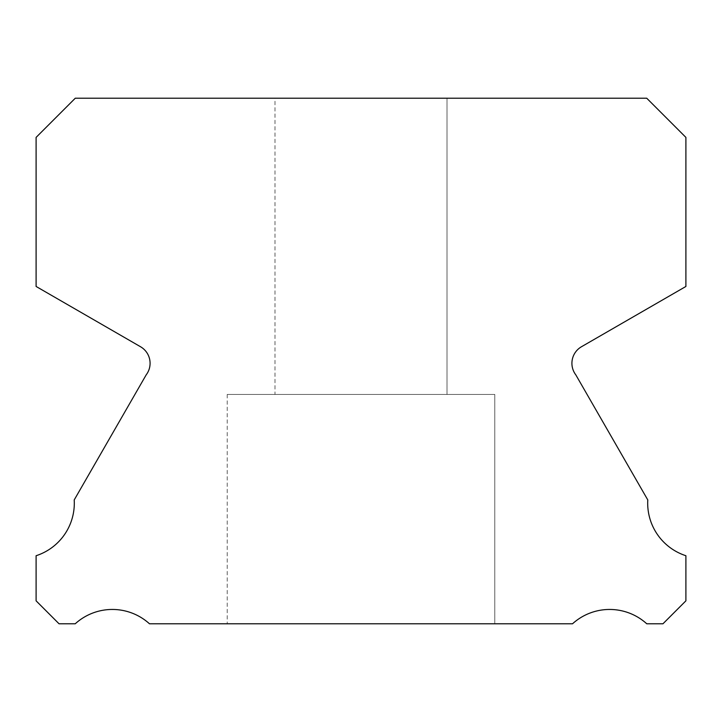 <?xml version="1.0" encoding="UTF-8"?>
<svg xmlns="http://www.w3.org/2000/svg" width="722" height="722" viewBox="0 0 722 722"><rect width="100%" height="100%" fill="white"/><g stroke="black" fill="none" stroke-linecap="round" stroke-linejoin="round"><path stroke-width="0.54" stroke-dasharray="3.61 2.71" d="M275.001 98.21L446.999 98.21L275.001 98.21L446.999 98.21L275.001 98.21L446.999 98.21L275.001 98.21L446.999 98.21L275.001 98.21L446.999 98.21L275.001 98.21L446.999 98.21L275.001 98.21L446.999 98.21L275.001 98.21L446.999 98.21L275.001 98.21L446.999 98.21L275.001 98.21L446.999 98.21L275.001 98.21L446.999 98.21L275.001 98.21L446.999 98.21L275.001 98.21L446.999 98.21L446.999 394.447L275.001 394.447L446.999 394.447L275.001 394.447L446.999 394.447L275.001 394.447L446.999 394.447L275.001 394.447L446.999 394.447L275.001 394.447L446.999 394.447L275.001 394.447L446.999 394.447L275.001 394.447L446.999 394.447L275.001 394.447L446.999 394.447L275.001 394.447L446.999 394.447L275.001 394.447L446.999 394.447L275.001 394.447L446.999 394.447L275.001 394.447L446.999 394.447L275.001 394.447L446.999 394.447L446.999 98.21L275.001 98.21L275.001 394.447M446.999 98.21L446.999 394.447M685.9 555.723A55.215 55.215 0 0 1 647.787 499.94L575.813 374.862A19.115 19.115 0 0 1 581.553 346.695L685.9 286.463L685.9 137.397L646.722 98.21L75.278 98.21L36.1 137.397L36.1 286.463L140.447 346.695A19.115 19.115 0 0 1 146.187 374.862L74.213 499.94A55.215 55.215 0 0 1 36.1 555.723L36.1 600.83L59.051 623.79L75.232 623.79A55.233 55.233 0 0 1 149.481 623.79L572.519 623.79A55.233 55.233 0 0 1 646.768 623.79L662.949 623.79L685.9 600.83L685.9 555.723M494.787 394.447L227.213 394.447L494.787 394.447L227.213 394.447L494.787 394.447L227.213 394.447L494.787 394.447L227.213 394.447L494.787 394.447L227.213 394.447L494.787 394.447L227.213 394.447L494.787 394.447L227.213 394.447L494.787 394.447L227.213 394.447L494.787 394.447L227.213 394.447L494.787 394.447L227.213 394.447L494.787 394.447L227.213 394.447L494.787 394.447L227.213 394.447L494.787 394.447L227.213 394.447L494.787 394.447L494.787 623.79L227.213 623.79L494.787 623.79L227.213 623.79L494.787 623.79L227.213 623.79L494.787 623.79L227.213 623.79L494.787 623.79L227.213 623.79L494.787 623.79L227.213 623.79L494.787 623.79L227.213 623.79L494.787 623.79L227.213 623.79L494.787 623.79L227.213 623.79L494.787 623.79L227.213 623.79L494.787 623.79L227.213 623.79L494.787 623.79L227.213 623.79L494.787 623.79L227.213 623.79L494.787 623.79L494.787 394.447L494.787 623.79M227.213 394.447L227.213 623.79"/><path stroke-width="1.08" d="M685.9 555.723A55.215 55.215 0 0 1 647.787 499.94L575.813 374.862A19.115 19.115 0 0 1 581.553 346.695L685.9 286.463L685.9 137.397L646.722 98.21L75.278 98.21L36.1 137.397L36.1 286.463L140.447 346.695A19.115 19.115 0 0 1 146.187 374.862L74.213 499.94A55.215 55.215 0 0 1 36.1 555.723L36.1 600.83L59.051 623.79L75.232 623.79A55.233 55.233 0 0 1 149.481 623.79L572.519 623.79A55.233 55.233 0 0 1 646.768 623.79L662.949 623.79L685.9 600.83L685.9 555.723"/></g></svg>
